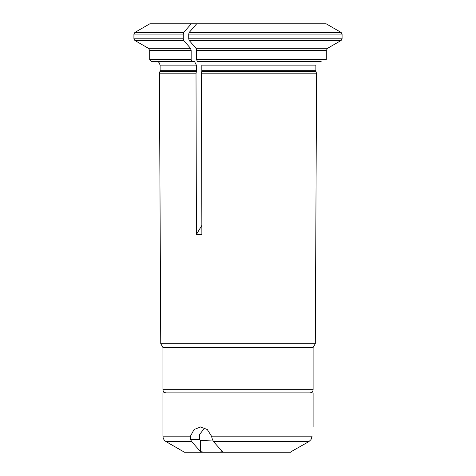 <?xml version="1.0" encoding="UTF-8"?>
<svg xmlns="http://www.w3.org/2000/svg" width="476" height="476" viewBox="0 0 476 476"><rect width="100%" height="100%" fill="white"/><g stroke="black" fill="none" stroke-linecap="round" stroke-linejoin="round"><path stroke-width="0.71" d="M212.207 440.943L200.598 440.532L200.598 451.706L204.424 452.2L200.598 451.706L191.691 441.639L190.596 439.58L190.459 436.171L194.077 429.525L200.485 426.96L207.28 429.53L211.499 436.171L312.113 436.171C313.291 424.158 313.291 424.158 312.113 436.171L311.018 439.58L308.835 441.639L291.02 451.706L291.02 452.2L218.627 452.2L222.453 451.706L213.545 441.639L212.451 439.58L211.499 436.171M218.657 452.194L184.396 452.2L166.1 441.639L191.691 441.639M199.349 434.707L199.789 439.58L199.349 434.707L204.751 427.936M211.713 436.968L212.451 439.58M200.598 440.532L199.789 439.58L190.596 439.58M291.02 452.2L291.02 451.706M313.107 426.96L313.107 392.89L162.941 392.89L162.941 436.171L190.459 436.171M196.689 23.8L326.155 23.8A229684.631 229684.631 0 0 1 341.131 32.445L342.077 34.082L188.728 34.082L189.204 32.445A229684.56 114842.283 -90 0 1 196.689 23.8L149.839 23.8L134.869 32.445L133.923 34.082L183.266 34.082L183.736 32.445A229684.637 114842.318 -90 0 1 191.227 23.8M315.88 70.686L201.83 70.686L201.83 65.129L315.88 65.129L315.88 70.686A3.784 3.784 0 0 0 316.01 71.668L316.582 73.81L201.479 73.81L201.878 234.478L196.415 234.478L196.011 73.81L159.4 73.81L160.103 70.686L160.103 65.129L159.032 62.481L157.83 61.654M201.83 70.686A3.784 1.892 -90 0 1 201.764 71.668L201.479 73.81M342.077 34.082L342.077 38.836L341.131 40.478A235546.553 235546.553 0 0 1 327.559 48.308L326.298 50.492L196.618 50.492L196.618 59.762L197.564 61.654L321.181 61.654M196.618 50.492L195.987 48.308L327.559 48.308M188.728 34.082L188.728 38.836L189.204 40.478A235546.601 117773.3 90 0 0 195.987 48.308M183.266 34.082L183.266 38.836L183.736 40.478A235546.506 117773.253 90 0 0 190.525 48.308L191.156 50.492L191.156 59.762L192.102 61.654L194.47 61.35L196.362 65.129L196.362 70.686A3.784 1.892 -90 0 1 196.302 71.668L196.011 73.81M196.088 23.8L196.517 24.002M201.854 225.344L196.415 234.478M326.298 50.492L326.298 59.762L196.618 59.762M192.102 61.654L151.588 61.654L149.696 59.762L149.696 50.492L148.435 48.308L190.525 48.308M313.107 389.737L162.941 389.737L162.941 347.492L313.107 347.492L313.107 389.737C312.916 391.653 311.863 392.706 309.947 392.89M313.107 347.492L315.296 343.696L316.582 73.81M315.296 343.696L160.751 343.696L159.4 73.81M213.545 441.639L308.835 441.639M341.131 32.445L189.204 32.445M316.01 71.668L201.764 71.668M341.131 40.478L189.204 40.478M183.736 40.478L134.869 40.478L148.435 48.308M188.728 38.836L342.077 38.836M196.302 71.668L159.978 71.668M191.156 50.492L149.696 50.492M191.156 59.762L149.696 59.762M183.736 32.445L134.869 32.445M196.362 65.129L160.103 65.129M196.362 70.686L160.103 70.686M134.869 40.478L133.923 38.836L183.266 38.836M162.941 436.171C163.024 438.557 164.071 440.377 166.1 441.639M162.941 389.737C163.131 391.653 164.184 392.706 166.1 392.89M162.941 347.492L160.751 343.696M133.923 38.836L133.923 34.082"/></g></svg>
